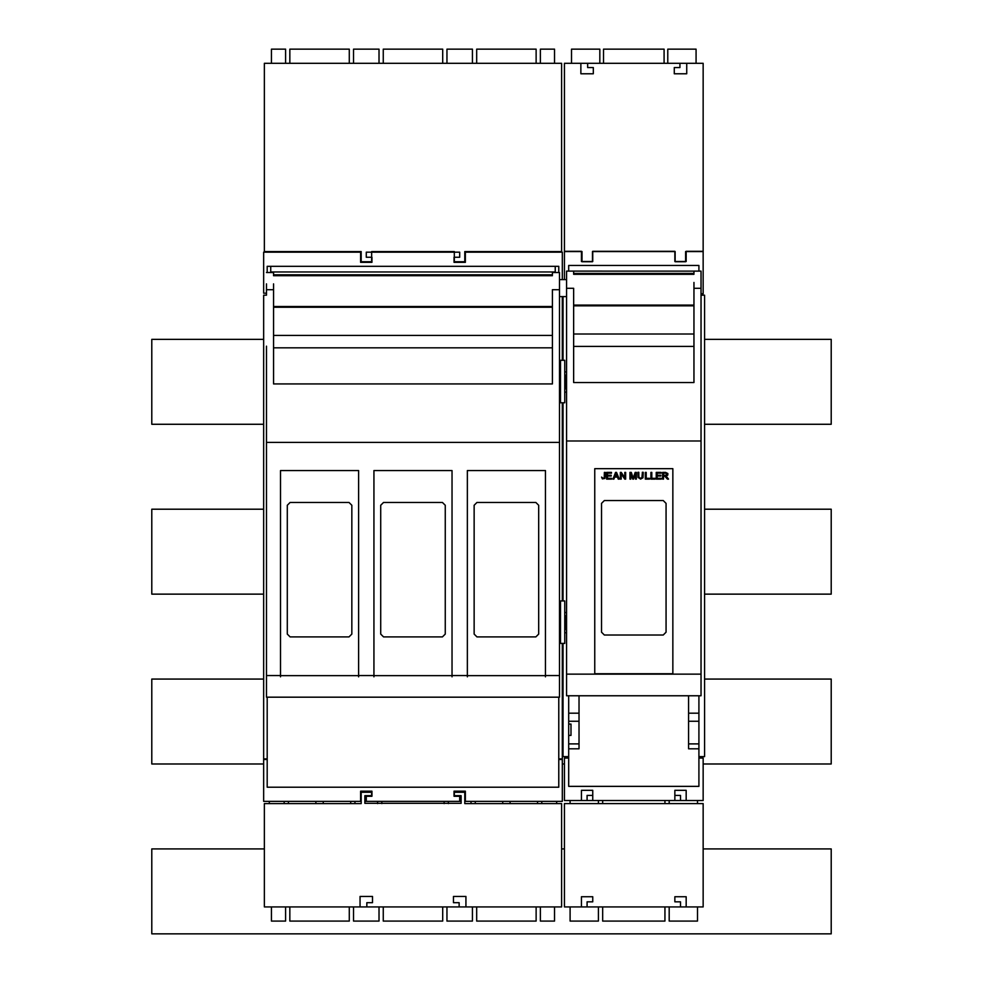 <?xml version="1.0" encoding="UTF-8"?>
<svg xmlns="http://www.w3.org/2000/svg" width="983" height="983" viewBox="0 0 983 983"><rect width="100%" height="100%" fill="white"/><g stroke="black" fill="none" stroke-linecap="round" stroke-linejoin="round"><path stroke-width="1.47" d="M562.313 279.614L562.313 252.164L465.364 252.164L465.364 262.35L454.035 262.35L454.035 257.251L459.7 257.251L459.7 252.164L366.278 252.164L366.278 257.251L371.943 257.251L371.943 262.35L360.614 262.35L360.614 252.164L263.653 252.164L263.653 293.204L266.479 293.204M267.192 272.524L267.192 266.319L558.774 266.319L558.774 272.524M555.235 266.319L555.235 271.972L270.73 271.972L270.73 266.319M350.71 801.366L350.71 803.59M288.424 801.366L288.424 803.59M284.173 801.366L284.173 803.59M354.949 801.366L354.949 803.59M464.787 801.366L562.313 801.366L562.313 758.901L558.774 758.901M364.865 801.366L461.113 801.366M267.192 758.901L263.653 758.901L263.653 801.366L361.179 801.366M541.793 801.366L541.793 803.59M537.554 801.366L537.554 803.59M475.268 801.366L475.268 803.59M471.017 801.366L471.017 803.59M448.371 801.366L448.371 803.59M444.132 801.366L444.132 803.59M381.846 801.366L381.846 803.59M377.595 801.366L377.595 803.59M269.317 801.366L269.317 803.59M556.661 801.366L556.661 803.59M360.614 801.366L360.614 791.168L371.943 791.168L371.943 796.267L366.278 796.267L366.278 801.366M465.364 801.366L465.364 791.168L454.035 791.168L454.035 796.267L459.7 796.267L459.7 801.366M267.192 697.18L267.192 787.211L558.774 787.211L558.774 697.18M266.479 675.554L266.479 697.18L559.487 697.18L559.487 442.399L266.479 442.399L266.479 675.554L280.511 675.554M559.487 675.554L545.454 675.554M467.355 675.554L452.033 675.554M373.933 675.554L358.611 675.554M266.479 442.399L266.479 346.151M266.479 295.195L266.479 283.866L266.479 295.195L263.653 295.195L263.653 759.466L267.192 759.466M266.479 621.453L266.479 613.245L266.479 621.453M266.479 615.886L266.479 631.27M266.479 375.248L266.479 390.644M266.479 373.135L266.479 380.826L266.479 373.135M559.487 442.399L559.487 272.524L552.409 272.524L552.409 274.835L273.557 274.835L273.557 275.719L273.557 272.524L266.479 272.524M266.479 289.702L273.557 289.702L273.557 383.935L552.409 383.935L552.409 289.702L552.409 306.524L273.557 306.524M552.409 274.835L552.409 272.524M552.409 275.719L273.557 275.719M273.557 307.237L552.409 307.237L552.409 345.5L552.409 307.101L273.557 307.101M273.557 295.195L273.557 283.866M552.409 383.935L552.409 347.822L273.557 347.822M552.409 345.5L552.409 347.822M552.409 296.608L552.409 289.702L559.487 289.702M558.774 759.466L562.313 759.466L562.313 643.398M562.313 600.932L562.313 402.76M562.313 360.306L562.313 296.608M452.033 676.832L452.033 470.562L373.933 470.562L373.933 676.832M452.033 675.653L373.933 675.653M383.542 502.448L442.424 502.448L445.262 505.274L445.262 634.084L442.424 636.91L383.542 636.91L380.716 634.084L380.716 505.274L383.542 502.448M545.454 676.832L545.454 470.562L467.355 470.562L467.355 676.832M545.454 675.653L467.355 675.653M476.964 502.448L535.846 502.448L538.684 505.274L538.684 634.084L535.846 636.91L476.964 636.91L474.138 634.084L474.138 505.274L476.964 502.448M358.611 676.832L358.611 470.562L280.511 470.562L280.511 676.832M358.611 675.653L280.511 675.653M290.12 502.448L349.002 502.448L351.84 505.274L351.84 634.084L349.002 636.91L290.12 636.91L287.294 634.084L287.294 505.274L290.12 502.448M656.239 479.114L656.239 472.393L661.104 472.393L661.104 473.179L657.123 473.179L657.123 475.244L660.846 475.244L660.846 476.03L657.123 476.03L657.123 478.328L661.252 478.328L661.252 479.114L656.239 479.114M672.851 673.748L594.752 673.748L594.752 468.67L672.851 468.67L672.851 673.748M666.069 503.382L663.242 500.544L604.361 500.544L601.522 503.382L601.522 632.192L604.361 635.018L663.242 635.018L666.069 632.192L666.069 503.382M650.906 479.114L650.906 472.393L651.803 472.393L651.803 478.328L655.108 478.328L655.108 479.114L650.906 479.114M643.214 472.282L643.214 473.167L642.329 473.167L642.329 472.282L643.214 472.282M638.839 476.694L639.822 478.217L641.911 477.873L642.329 473.29L643.214 473.29L642.993 477.775L640.584 479.114L638.041 477.382L637.93 473.29L638.815 473.29L638.839 476.694L638.815 473.29M638.815 472.282L638.815 473.167L637.93 473.167L637.93 472.282L638.815 472.282L638.815 473.167M665.602 472.393L667.875 473.523L667.789 475.084L666.105 476.055L668.551 479.114L667.432 479.114L664.754 476.128L663.513 476.128L663.513 479.114L662.616 479.114L662.616 472.393L665.602 472.393L662.616 472.393M636.357 479.114L635.497 479.114L635.497 473.487L633.543 479.114L632.745 479.114L630.803 473.388L630.803 479.114L629.943 479.114L629.943 472.393L631.283 472.393L633.199 478.143L635.165 472.393L636.357 472.393L636.357 479.114M621.268 472.393L624.795 477.677L624.795 472.393L625.655 472.393L625.655 479.114L624.733 479.114L621.207 473.831L621.207 479.114L620.347 479.114L620.347 472.393L621.268 472.393M645.315 479.114L645.315 472.393L646.212 472.393L646.212 478.328L649.517 478.328L649.517 479.114L645.315 479.114M619.265 479.114L618.258 479.114L617.471 477.074L614.658 477.074L613.92 479.114L612.974 479.114L615.555 472.393L616.513 472.393L619.265 479.114L616.513 472.393M606.609 472.393L611.475 472.393L611.475 473.179L607.494 473.179L607.494 475.244L611.217 475.244L611.217 476.03L607.494 476.03L607.494 478.328L611.623 478.328L611.623 479.114L606.609 479.114L606.609 472.393M605.27 472.393L604.901 478.451L602.382 478.893L601.571 477.099L603.095 478.291L604.213 477.922L604.385 472.393L605.27 472.393L605.27 476.866M663.513 476.128L663.513 479.114M625.655 472.393L625.655 479.114M607.494 473.179L607.494 475.244M611.217 475.244L611.217 476.03M607.494 476.03L607.494 478.328M666.462 473.265L663.513 473.13L663.513 475.354L666.585 475.133L666.462 473.265M614.916 476.35L617.201 476.35L616.046 473.327L614.916 476.35M568.69 695.767L568.69 786.363L568.69 748.8L579.024 748.8L579.024 695.767M688.579 713.179L698.913 713.179L698.913 695.767L698.913 743.898L698.913 713.203M701.039 295.195L704.578 295.195L704.578 756.627L698.913 756.627M563.026 643.398L563.026 756.627L568.69 756.627M563.026 296.608L563.026 360.306M563.026 402.76L563.026 600.932M592.466 261.503L581.432 261.503L581.432 251.304L564.439 251.304L564.439 279.614M701.039 282.453L701.039 293.77L703.152 293.77L703.152 251.304L686.171 251.304L686.171 261.503L674.854 261.503L674.854 251.304L592.749 251.304L592.749 261.503L592.749 251.562M568.69 271.111L568.69 265.459L568.69 271.111L693.961 271.124L568.69 271.124M675.137 261.503L674.854 256.403M685.606 261.503L686.171 251.562M698.913 271.111L698.913 265.459L568.69 265.459M579.024 748.8L579.024 743.898L568.69 743.898L568.69 748.8M698.913 758.053L703.152 758.053L703.152 800.518L686.171 800.518L686.171 790.32L674.854 790.32L674.854 800.518L592.749 800.518L592.749 790.32L592.749 795.419L587.084 795.419L587.084 800.518L564.439 800.518L564.439 758.053L568.69 758.053M698.913 786.363L568.69 786.363L698.913 786.363L698.913 748.8L688.579 748.8L688.579 695.767M581.432 800.518L581.432 790.32L592.749 790.32L581.432 790.32M602.665 803.59L602.665 800.518L697.5 800.518L697.5 803.59M674.854 790.32L686.171 790.32L686.171 800.518L680.506 800.518L680.506 795.419L674.854 795.419M674.854 800.518L680.506 800.518M592.749 795.419L592.749 800.518L587.084 800.518L587.084 795.419M570.103 803.59L570.103 800.518L598.414 800.518L598.414 803.59M602.665 800.518L598.414 800.518M688.579 743.898L698.913 743.898L698.913 748.8M669.19 800.518L669.19 803.59M664.938 800.518L633.802 800.518L664.938 800.518L664.938 803.59M566.564 440.986L566.564 674.141L701.039 674.141L701.039 440.986L566.564 440.986L566.564 271.111L566.564 279.614L559.487 279.614M566.564 344.726L566.564 297.824M701.039 674.141L701.039 695.767L566.564 695.767L566.564 674.141M566.564 620.04L566.564 611.831L566.564 612.532L564.758 612.532M566.564 632.499L566.564 624.291M565.827 381.367L566.564 381.367L566.564 382.67L565.729 382.67L565.729 388.039L566.564 388.039M566.564 391.861L566.564 383.653M565.827 621.993L566.564 621.993L566.564 623.296L565.729 623.296L565.729 628.678L566.564 628.678M566.564 379.413L566.564 371.205L566.564 371.906L564.758 371.906M701.039 440.986L701.039 271.111L693.961 271.111L693.961 273.421L573.642 273.421L573.642 274.306L573.642 271.111L566.564 271.111M566.564 288.289L573.642 288.289L573.642 382.522L693.961 382.522L693.961 288.289L693.961 305.111L573.642 305.111L693.961 305.676L573.642 305.676M693.961 273.421L693.961 271.111M693.961 274.306L573.642 274.306M573.642 305.824L693.961 305.824L693.961 344.087L693.961 305.676M693.961 293.77L693.961 282.453M693.961 382.522L693.961 346.409L573.642 346.409M693.961 344.087L693.961 346.409M679.941 63.305L686.736 63.305L686.736 73.774L686.736 63.305L703.152 63.305L703.152 251.562L685.606 251.562L685.606 261.748L675.137 261.748L675.137 251.562L592.466 251.562L592.466 261.748L581.997 261.748L581.997 251.562L564.439 251.562L564.439 63.305L580.867 63.305L580.867 73.774L593.314 73.774L593.314 67.557L587.65 67.557L587.65 63.305L679.941 63.305L679.941 67.557L674.277 67.557L674.277 73.774L686.736 73.774L674.277 73.774M587.65 67.557L587.65 63.305L580.867 63.305M679.941 67.557L674.277 67.557M580.867 73.774L593.314 73.774L593.314 67.557M571.516 63.305L571.516 49.15L599.827 49.15L599.827 63.305M696.075 63.305L696.075 49.15L667.776 49.15L667.776 63.305M603.513 63.305L603.513 49.15L664.09 49.15L664.09 63.305M383.259 63.305L383.259 49.15L442.706 49.15L442.706 63.305M561.612 63.305L264.366 63.305L264.366 251.562L361.179 251.562L361.179 261.748L371.66 261.748L371.66 251.562L454.318 251.562L454.318 261.748L464.787 261.748L464.787 251.562L561.612 251.562L561.612 63.305M353.536 63.305L353.536 49.15L379.02 49.15L379.02 63.305M271.443 63.305L271.443 49.15L285.598 49.15L285.598 63.305M289.838 63.305L289.838 49.15L349.284 49.15L349.284 63.305M446.958 63.305L446.958 49.15L472.43 49.15L472.43 63.305M536.128 63.305L536.128 49.15L476.681 49.15L476.681 63.305M540.38 63.305L540.38 49.15L554.535 49.15L554.535 63.305M559.487 608.145L560.507 608.145L560.507 643.398L564.758 643.398L564.758 600.932L560.507 600.932L560.507 643.398M560.507 608.145L560.507 600.932M559.487 367.519L560.507 367.519L560.507 402.76L564.758 402.76L564.758 360.306L560.507 360.306L560.507 402.76M560.507 367.519L560.507 360.306M565.729 623.296L565.729 628.678M565.237 628.456L565.237 623.099M564.758 628.678L564.758 623.296M565.237 616.611L564.758 615.653M565.237 615.874L566.564 615.653M565.151 615.874L565.151 616.611M565.237 387.818L565.729 382.67L565.729 388.039M564.758 388.039L564.758 382.67M565.237 375.985L564.758 375.027M565.237 375.248L566.564 375.027M565.151 375.248L565.151 375.985M564.758 616.611L565.827 616.832L565.753 622.19L565.753 616.832M566.564 616.611L565.827 616.832M565.262 616.611L564.758 621.993M566.564 629.636L565.827 628.678M565.753 628.678L565.827 629.415M565.753 629.415L564.758 629.636M564.758 375.985L565.827 376.206L565.753 381.551L565.753 376.206M566.564 375.985L565.827 376.206M565.262 375.985L564.758 381.367M566.564 389.01L565.827 388.039M565.753 388.039L565.827 388.789M565.753 388.789L564.758 389.01M568.69 724.078L570.988 724.078L570.988 735.407L568.69 735.407M570.988 732.052L570.988 734.547M562.313 458.533L563.026 458.533L562.313 458.533M563.026 441.269L562.313 441.269L563.026 441.269M563.026 594.137L562.313 594.137M264.366 848.919L151.787 848.919L151.787 933.85L831.213 933.85L831.213 848.919L703.152 848.919M561.612 848.919L564.439 848.919M263.653 679.069L151.787 679.069L151.787 763.988L263.653 763.988M562.313 763.988L564.439 763.988M703.152 763.988L831.213 763.988L831.213 679.069L704.578 679.069M562.313 679.069L563.026 679.069M263.653 509.206L151.787 509.206L151.787 594.137L263.653 594.137M704.578 594.137L831.213 594.137L831.213 509.206L704.578 509.206M562.313 509.206L563.026 509.206M263.653 339.356L151.787 339.356L151.787 424.275L263.653 424.275M562.313 424.275L563.026 424.275M704.578 424.275L831.213 424.275L831.213 339.356L704.578 339.356M562.313 339.356L563.026 339.356M669.19 906.928L669.19 921.083L697.5 921.083L697.5 906.928M598.414 906.928L598.414 921.083L570.103 921.083L570.103 906.928M703.152 803.59L564.439 803.59L564.439 906.928L703.152 906.928L703.152 803.59M664.938 906.928L664.938 921.083L602.665 921.083L602.665 906.928M680.506 906.928L680.506 901.829L674.854 901.829L680.506 901.829M674.854 896.729L686.171 896.729L686.171 906.928L686.171 896.729L674.854 896.729L674.854 901.829M581.432 906.928L581.432 896.729L592.749 896.729L592.749 901.829L587.084 901.829L587.084 906.928L587.084 901.829M581.432 896.729L592.749 896.729L592.749 901.829M366.843 902.677L366.843 906.928L264.366 906.928L264.366 803.59L361.179 803.59L361.179 792.273L371.66 792.273L371.66 795.665L364.865 795.665L364.865 803.308L461.113 803.308L461.113 795.665L454.318 795.665L454.318 792.273L464.787 792.273L464.787 803.59L561.612 803.59L561.612 906.928L465.93 906.928L465.93 896.447L453.47 896.447L453.47 902.677L459.135 902.677L459.135 906.928L366.843 906.928L366.843 902.677L372.508 902.677L372.508 896.447L372.508 902.677M360.048 906.928L360.048 896.447L372.508 896.447L360.048 896.447M453.47 896.447L465.93 896.447L465.93 906.928L459.135 906.928M453.47 902.677L459.135 902.677M285.598 906.928L285.598 921.083L271.443 921.083L271.443 906.928M554.535 906.928L554.535 921.083L540.38 921.083L540.38 906.928M472.43 906.928L472.43 921.083L446.958 921.083L446.958 906.928M379.02 906.928L379.02 921.083L353.536 921.083L353.536 906.928M536.128 906.928L536.128 921.083L476.681 921.083L476.681 906.928M442.706 906.928L442.706 921.083L383.259 921.083L383.259 906.928M349.284 906.928L349.284 921.083L289.838 921.083L289.838 906.928M315.887 803.59L323.247 803.566L323.247 801.366M315.887 801.366L315.887 803.566M510.091 801.366L510.091 803.59M502.731 803.59L510.091 803.566M502.731 801.366L502.731 803.566M552.409 335.424L273.557 335.424M568.69 721.252L579.024 721.252M688.579 721.252L698.913 721.252M701.039 288.289L693.961 288.289M693.961 305.111L573.642 305.111M693.961 334.011L573.642 334.011M562.313 455.707L563.026 455.707M563.026 444.095L562.313 444.095M563.026 596.976L562.313 596.976M568.69 713.179L579.024 713.179M559.487 296.608L566.564 296.608M559.487 636.173L560.507 636.173M562.313 330.571L563.026 330.571M562.313 319.254L563.026 319.254M559.487 395.547L560.507 395.547M564.758 632.745L566.564 632.745M564.758 392.119L566.564 392.119M562.313 735.407L563.026 735.407M562.313 724.078L563.026 724.078"/></g></svg>
